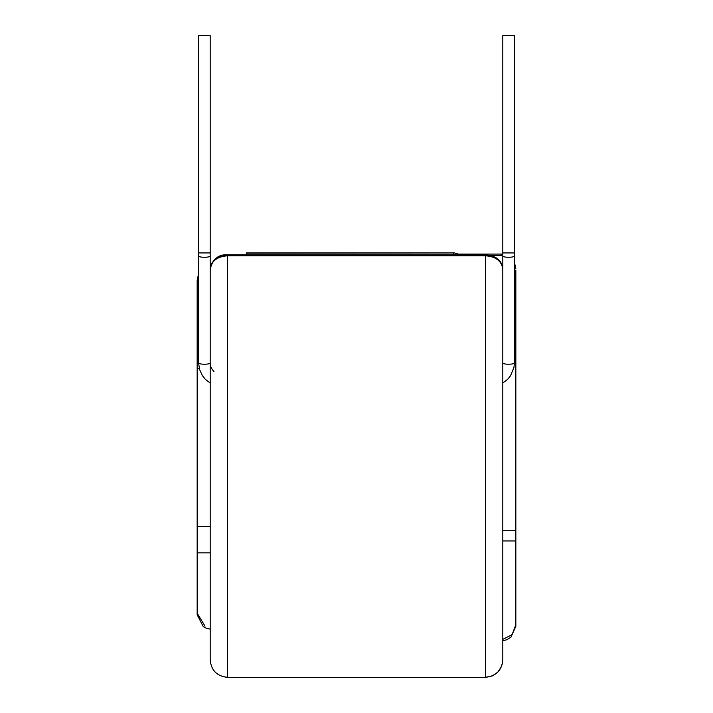 <?xml version="1.0" encoding="UTF-8"?>
<svg xmlns="http://www.w3.org/2000/svg" width="713" height="713" viewBox="0 0 713 713"><rect width="100%" height="100%" fill="white"/><g stroke="black" fill="none" stroke-linecap="round" stroke-linejoin="round"><path stroke-width="1.07" d="M198.606 252.928L198.606 35.65L210.192 35.65L210.192 252.928L198.606 252.928L198.606 256.029A5.793 1.239 0 0 0 204.399 257.268A5.793 1.239 0 0 0 210.192 256.029L210.192 265.726L214.043 260.183L215.994 258.462L221.378 255.726L227.581 254.782C218.321 254.291 212.527 259.167 210.192 269.398L210.192 659.864L210.192 629.169L206.102 628.135L203.223 626.54L197.162 614.758L197.162 552.842L210.192 552.842M514.394 231.208L514.394 35.65L502.808 35.65L502.808 256.029A5.793 1.239 180 0 0 508.601 257.268A5.793 1.239 180 0 0 514.394 256.029L514.394 231.208L514.394 252.928L502.808 252.928M246.413 254.782L246.413 252.928L454.377 252.928L246.413 252.955M459.52 254.069L501.355 254.069L501.355 255.459L490.696 255.459M502.808 530.739L515.838 530.739L515.838 364.138L514.358 364.138M197.162 552.842L197.162 368.505L199.301 368.505M515.838 530.739L515.838 626.344L515.838 624.838L512.112 634.615L502.808 639.365M515.838 270.058L515.838 364.138M515.838 540.944L502.808 540.944M515.838 353.933L514.394 353.933M460.803 254.782L454.377 252.928L248.917 252.928M197.162 614.758L197.162 613.144L205.014 626.121M197.162 368.505L197.162 342.053L198.606 342.053M198.606 275.378L197.162 281.751L197.162 280.138L197.162 342.053M197.162 526.39L210.192 526.39M502.808 640.755L502.808 659.864L502.808 640.755L506.791 639.766L510.936 637.208L515.838 626.344M502.567 662.751L501.444 666.655L497.736 672.207L492.175 675.977L485.419 677.305C496.007 676.245 501.8 670.434 502.808 659.864L502.808 269.398C501.783 261.127 495.99 256.591 485.419 255.789L485.419 677.305L227.581 677.305C217.01 676.263 211.217 670.452 210.192 659.864C211.191 670.452 216.993 676.28 227.581 677.35L227.581 255.789L485.419 255.789L485.419 254.782L227.581 254.782L227.581 255.789C217.002 256.6 211.208 261.136 210.192 269.398L210.192 231.208M210.192 524.768L210.192 371.027M210.192 383.024L205.371 379.343L202.34 375.555L199.569 369.486L198.606 362.979A5.793 1.239 0 0 0 204.399 364.218A5.793 1.239 0 0 0 210.192 362.979C210.085 365.903 211.342 368.755 213.953 371.518M502.808 383.024L507.62 379.343L510.57 375.698L513.948 367.373L514.394 362.979A5.793 1.239 180 0 1 508.601 364.218A5.793 1.239 180 0 1 502.808 362.979M246.413 253.168L453.548 252.955M453.548 253.168L453.548 254.782M197.162 280.138L198.606 273.828L198.606 256.029L198.606 362.979M502.808 296.385L502.808 256.029M515.838 268.551L514.394 262.241L514.394 256.029L514.394 362.979M501.355 254.069L502.808 254.14M485.419 254.782C496.373 255.726 502.166 260.601 502.808 269.398M485.419 677.35L227.581 677.35"/></g></svg>
